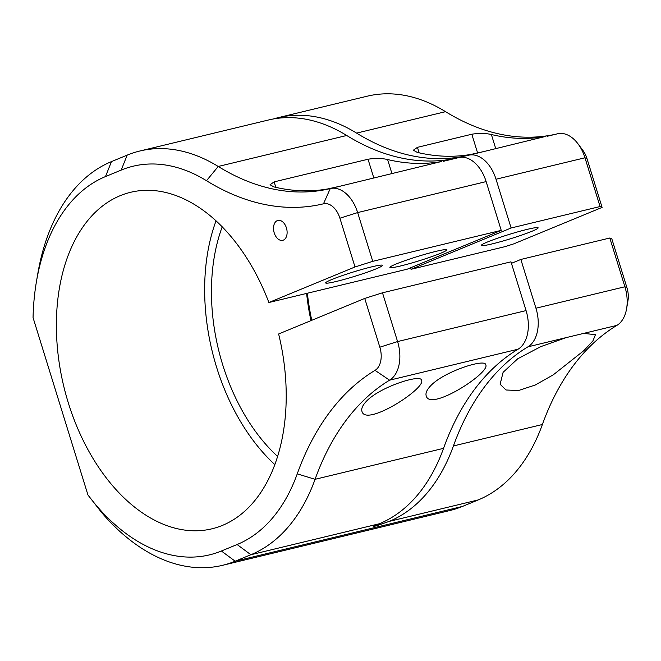 <?xml version="1.0" encoding="UTF-8"?>
<svg xmlns="http://www.w3.org/2000/svg" width="661" height="661" viewBox="0 0 661 661"><rect width="100%" height="100%" fill="white"/><g stroke="black" fill="none" stroke-linecap="round" stroke-linejoin="round"><path stroke-width="0.99" d="M36.429 281.702L37.776 273.803A209.768 133.993 76.4 0 1 111.469 161.606L127.185 155.12A209.768 133.993 76.4 0 1 139.884 150.997A209.768 133.993 76.4 0 1 218.221 166.465A299.962 191.607 -103.6 0 0 330.244 188.575A299.962 191.607 -103.6 0 0 330.26 188.567A33.033 21.102 76.4 0 1 357.651 212.578L372.746 261.335L355.007 266.961L339.911 218.204A19.822 12.658 -103.6 0 0 323.477 203.803A313.174 200.043 76.4 0 1 206.496 180.717A196.557 125.557 -103.6 0 0 121.194 170.092L105.487 176.578A196.557 125.557 -103.6 0 0 36.429 281.702A196.557 125.557 -103.6 0 0 33.05 317.602L87.954 494.982A196.557 125.557 -103.6 0 0 221.394 551.01L237.101 544.524A196.557 125.557 -103.6 0 0 297.243 473.854A313.174 200.043 76.4 0 1 375.035 370.358A19.822 12.658 -103.6 0 0 379.835 347.19L364.74 298.425L382.488 292.798L510.97 261.83L526.065 310.596A33.033 21.102 76.4 0 1 518.067 349.206A299.962 191.607 -103.6 0 0 443.548 448.34A209.768 133.993 -103.6 0 1 379.373 523.752L375.44 525.379C372.581 526.536 372.92 526.677 376.456 525.809L389.255 521.372L478.209 499.931A209.768 133.993 -103.6 0 0 542.384 424.511A299.962 191.607 76.4 0 1 616.903 325.386A33.033 21.102 -103.6 0 0 626.603 308.679A33.033 21.102 -103.6 0 0 624.901 286.767L609.806 238.01L611.838 238.869L626.925 287.634A19.822 12.658 76.4 0 1 627.95 300.78L626.603 308.679M389.255 521.372A209.768 133.993 76.4 0 0 453.429 445.952A299.962 191.607 76.4 0 1 527.949 346.827A33.033 21.102 -103.6 0 0 535.947 308.208L624.901 286.767L626.925 287.634M583.762 333.375L595.429 334.706L592.983 340.795L583.985 350.528L553.29 374.82L535.22 385.024L518.439 390.544L506.029 389.99L500.113 384.256L503.095 372.333L517.712 358.791L540.797 346.628L566.023 337.647L616.903 325.386M496.023 179.222L511.118 227.987L411.026 269.308L504.913 246.677L513.804 243.851L602.097 207.405L600.064 206.546L584.977 157.781L496.023 179.222A33.033 21.102 -103.6 0 0 468.632 155.219L484.05 151.501L471.045 154.393A299.962 191.607 76.4 0 1 417.248 152.385L413.365 150.204L417.446 147.337L471.805 134.233C478.812 133.051 485.331 133.15 491.379 134.514A299.962 191.607 -103.6 0 0 545.168 136.53L483.976 151.518M548.225 136.017L547.275 136.265M547.143 136.298L557.587 133.778A33.033 21.102 -103.6 0 1 578.045 143.883A33.033 21.102 -103.6 0 1 584.977 157.781L587.001 158.64L602.097 207.405M484.059 151.501L468.632 155.219A299.962 191.607 76.4 0 1 468.616 155.219A299.962 191.607 76.4 0 1 356.593 133.109L445.547 111.668A209.768 133.993 -103.6 0 0 367.202 96.2L278.248 117.641A209.768 133.993 76.4 0 1 356.593 133.109M557.545 133.786A299.962 191.607 76.4 0 1 445.547 111.668M206.496 180.717L218.221 166.465L346.711 135.488A299.962 191.607 -103.6 0 0 458.709 157.607M323.477 203.803L330.26 188.567A33.033 21.102 76.4 0 1 330.269 188.567L340.737 186.047L327.732 188.939A299.962 191.607 76.4 0 1 273.935 186.931L270.052 184.75L274.133 181.874L368.028 159.243C375.035 158.062 381.554 158.161 387.602 159.532A299.962 191.607 -103.6 0 0 441.391 161.54L340.663 186.063M444.448 161.028L443.498 161.276M443.366 161.309L458.751 157.599A33.033 21.102 76.4 0 1 486.141 181.601L501.228 230.367L372.746 261.335M511.44 263.334L520.851 259.451L609.806 238.01M520.851 259.451L535.947 308.208M492.057 243.917A29.728 2.272 162.8 0 0 522.388 234.862A29.728 2.272 162.8 0 0 538.137 227.83A29.728 2.272 162.8 0 0 509.069 234.448A29.728 2.272 162.8 0 0 481.34 245.413A29.728 2.272 162.8 0 0 492.057 243.917M511.118 227.987L600.064 206.546M273.348 118.98A209.768 133.993 76.4 0 1 278.248 117.641M411.026 269.308A162.862 104.033 -103.6 0 0 410.456 267.845M222.228 226.814A162.862 104.033 -103.6 0 0 277.562 456.396M310.959 320.635A162.862 104.033 76.4 0 1 306.621 293.418M382.488 292.798L397.575 341.563A33.033 21.102 76.4 0 1 389.577 380.182A299.962 191.607 -103.6 0 0 315.066 479.308A209.768 133.993 76.4 0 1 250.883 554.728L235.167 561.214A209.768 133.993 76.4 0 1 222.476 565.337A209.768 133.993 76.4 0 1 101.414 512.267L87.954 494.982M355.007 266.961L268.887 302.515A173.099 110.569 -103.6 0 0 130.729 192.268A173.099 110.569 -103.6 0 0 63.803 386.462A173.099 110.569 -103.6 0 0 211.859 528.833A173.099 110.569 -103.6 0 0 278.628 333.979L364.74 298.425M336.391 281.437A29.728 2.272 162.8 0 0 366.723 272.382A29.728 2.272 162.8 0 0 382.471 265.35A29.728 2.272 162.8 0 0 353.404 271.968A29.728 2.272 162.8 0 0 325.666 282.933A29.728 2.272 162.8 0 0 336.391 281.437M400.632 265.953A29.728 2.272 162.8 0 0 430.964 256.898A29.728 2.272 162.8 0 0 446.72 249.866A29.728 2.272 162.8 0 0 417.645 256.485A29.728 2.272 162.8 0 0 389.916 267.449A29.728 2.272 162.8 0 0 400.632 265.953M268.887 302.515L407.259 269.167L501.228 230.367M346.711 135.488A209.768 133.993 -103.6 0 0 268.366 120.021L139.884 150.997M222.476 565.337L449.802 510.548A209.768 133.993 -103.6 0 0 462.493 506.417L478.209 499.931M373.44 526.363L375.44 525.379M274.224 232.887A10.237 6.544 -103.6 0 0 282.718 240.331A10.237 6.544 -103.6 0 0 286.676 228.838A10.237 6.544 -103.6 0 0 277.917 220.419A10.237 6.544 -103.6 0 0 274.224 232.887M307.373 293.236A169.464 108.247 -103.6 0 0 311.761 320.304M578.045 143.883L582.845 150.303A19.822 12.658 76.4 0 1 587.001 158.64M431.005 385.421C427.006 389.527 425.395 392.956 426.163 395.724C429.592 412.125 490.66 372.63 485.752 364.806C485.571 358.212 444.481 371.35 431.005 385.421M366.764 400.905C362.765 405.011 361.146 408.448 361.922 411.208C365.343 427.609 426.411 388.114 421.511 380.29C421.321 373.696 380.232 386.834 366.764 400.905M216.048 220.815A173.099 110.569 -103.6 0 0 274.794 464.551M105.487 176.578L111.469 161.606M566.023 337.647L527.949 346.827M453.429 445.952L542.384 424.511M486.141 181.601L357.651 212.578L339.911 218.204M297.243 473.854L315.066 479.308L443.548 448.34M237.101 544.524L250.883 554.728L379.373 523.752M379.835 347.19L397.575 341.563L526.065 310.596M221.394 551.01L235.167 561.214L462.493 506.417M518.067 349.206L389.577 380.182L375.035 370.358M376.225 525.057L376.456 525.809M491.379 134.514L495.767 148.708M471.805 134.233L477.622 153.022M417.446 147.337L419.148 152.823M387.602 159.532L391.99 173.719M368.028 159.243L373.862 178.09M274.133 181.874L275.835 187.369M121.194 170.092L127.185 155.12M547.11 136.306L557.587 133.778M330.269 188.567L340.745 186.047M443.324 161.317L458.751 157.599"/></g></svg>
